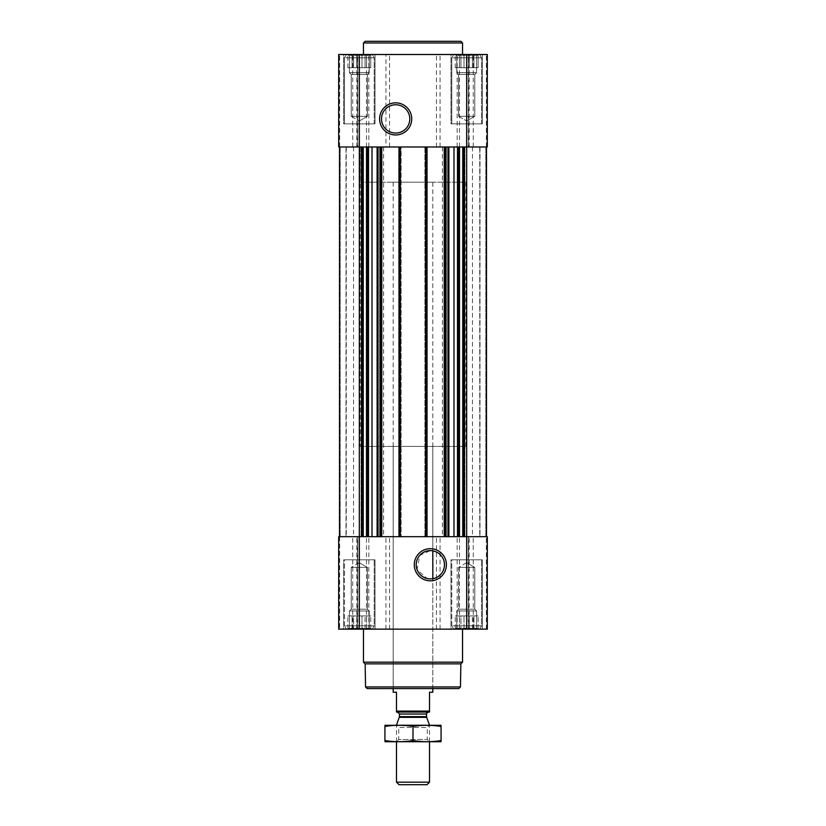 <?xml version="1.0" encoding="UTF-8"?>
<svg xmlns="http://www.w3.org/2000/svg" width="826" height="826" viewBox="0 0 826 826"><rect width="100%" height="100%" fill="white"/><g stroke="black" fill="none" stroke-linecap="round" stroke-linejoin="round"><path stroke-width="0.62" stroke-dasharray="4.13 3.1" d="M432.814 182.205L393.186 182.205L432.814 182.205L432.814 550.828A14.145 14.145 0 0 1 432.814 578.675L427.187 578.541L417.099 569.703L419.773 555.351L430.336 550.612L432.814 550.828L432.814 446.412L393.186 446.412L432.814 446.412M454.445 54.506L478.884 54.506L454.445 54.506L478.884 54.506L454.445 54.506L456.757 55.641L454.445 54.506M456.757 54.96L456.757 55.641L456.757 54.96L459.411 55.641L455.229 54.96L456.757 55.641L456.757 54.96L459.411 55.641L460.949 54.96L459.411 55.641L456.757 54.96L456.757 67.722L456.757 55.641L456.757 67.722L455.229 67.722L455.229 54.96L455.229 67.722L459.411 67.722L459.411 55.641L460.949 54.96L464.016 55.641L460.949 54.96L459.411 55.641L459.411 67.722L460.949 67.722L460.949 54.96L464.016 55.641L466.669 54.96L464.016 55.641L460.949 54.96L460.949 67.722L464.016 67.722L464.016 55.641L466.669 54.96L469.323 55.641L466.669 54.96L464.016 55.641L464.016 67.722L466.669 67.722L466.669 54.96L469.323 55.641L472.389 54.96L469.323 55.641L466.669 54.96L466.669 67.722L469.323 67.722L469.323 55.641L472.389 54.96L473.917 55.641L472.389 54.96L469.323 55.641L469.323 67.722L472.389 67.722L472.389 54.96L473.917 55.641L476.571 54.96L473.917 55.641L472.389 54.96L472.389 67.722L473.917 67.722L473.917 55.641L476.571 54.96L476.571 55.641L476.571 54.96L473.917 55.641L473.917 67.722L476.571 67.722L476.571 54.96L476.571 55.641L478.109 54.96L476.571 55.641L476.571 67.722L476.571 55.641L478.109 54.96L476.571 55.641L476.571 67.722L478.109 67.722L478.109 54.96L478.884 54.506L478.109 54.96L478.109 67.722L456.757 67.722L456.757 54.96L456.757 67.722L476.571 67.722L456.757 67.722L456.757 55.641L456.757 67.722L455.229 67.722L459.411 67.722L459.411 55.641L459.411 67.722L460.949 67.722L460.949 54.96L460.949 67.722L464.016 67.722L464.016 55.641L464.016 67.722L466.669 67.722L466.669 54.96L466.669 67.722L469.323 67.722L469.323 55.641L469.323 67.722L472.389 67.722L472.389 54.96L472.389 67.722L473.917 67.722L473.917 55.641L473.917 67.722L476.571 67.722L476.571 54.96L476.571 67.722L476.571 55.641L476.571 67.722L478.109 67.722L456.757 67.722L456.757 54.96M347.116 54.506L371.555 54.506L347.116 54.506L371.555 54.506L347.116 54.506L349.429 55.641L347.116 54.506M349.429 54.96L349.429 55.641L349.429 54.96L352.082 55.641L347.891 54.96L349.429 55.641L349.429 54.96L352.082 55.641L353.611 54.96L352.082 55.641L349.429 54.96L349.429 67.722L349.429 55.641L349.429 67.722L347.891 67.722L347.891 54.96L347.891 67.722L352.082 67.722L352.082 55.641L353.611 54.96L356.677 55.641L353.611 54.96L352.082 55.641L352.082 67.722L353.611 67.722L353.611 54.96L356.677 55.641L359.331 54.96L356.677 55.641L353.611 54.96L353.611 67.722L356.677 67.722L356.677 55.641L359.331 54.96L361.984 55.641L359.331 54.96L356.677 55.641L356.677 67.722L359.331 67.722L359.331 54.96L361.984 55.641L365.051 54.96L361.984 55.641L359.331 54.96L359.331 67.722L361.984 67.722L361.984 55.641L365.051 54.96L366.589 55.641L365.051 54.96L361.984 55.641L361.984 67.722L365.051 67.722L365.051 54.96L366.589 55.641L369.243 54.96L366.589 55.641L365.051 54.96L365.051 67.722L366.589 67.722L366.589 55.641L369.243 54.96L369.243 55.641L369.243 54.96L366.589 55.641L366.589 67.722L369.243 67.722L369.243 54.96L369.243 55.641L370.771 54.96L369.243 55.641L369.243 67.722L369.243 55.641L370.771 54.96L369.243 55.641L369.243 67.722L370.771 67.722L370.771 54.96L371.555 54.506L370.771 54.96L370.771 67.722L349.429 67.722L349.429 54.96L349.429 67.722L369.243 67.722L349.429 67.722L349.429 55.641L349.429 67.722L347.891 67.722L352.082 67.722L352.082 55.641L352.082 67.722L353.611 67.722L353.611 54.96L353.611 67.722L356.677 67.722L356.677 55.641L356.677 67.722L359.331 67.722L359.331 54.96L359.331 67.722L361.984 67.722L361.984 55.641L361.984 67.722L365.051 67.722L365.051 54.96L365.051 67.722L366.589 67.722L366.589 55.641L366.589 67.722L369.243 67.722L369.243 54.96L369.243 67.722L369.243 55.641L369.243 67.722L370.771 67.722L349.429 67.722L349.429 54.96M460.949 628.7L464.016 628.018L460.949 628.7L459.411 628.018L460.949 628.7L464.016 628.018L466.669 628.7L464.016 628.018L456.757 628.7L459.411 628.018L460.949 628.7L460.949 615.938L478.109 615.938L455.229 615.938L478.109 615.938L459.411 615.938L460.949 615.938L460.949 628.7M456.757 628.018L456.757 628.7L456.757 628.018L455.229 628.7L459.411 628.018L456.757 628.7L456.757 628.018L454.445 629.154L478.884 629.154L454.445 629.154L478.884 629.154L454.445 629.154L456.757 628.018L456.757 610.982L476.571 610.982L456.757 610.982L476.571 610.982L456.757 610.982L458.544 609.196L458.544 567.39L474.785 567.39L458.544 567.39L474.785 567.39L458.544 567.39L458.544 609.196L474.785 609.196L458.544 609.196L474.785 609.196L458.544 609.196L456.757 610.982L456.757 615.938L455.229 615.938L476.571 615.938L456.757 615.938L456.757 628.018M469.323 628.018L466.669 628.7L469.323 628.018L472.389 628.7L464.016 628.018L466.669 628.7L469.323 628.018L472.389 628.7L473.917 628.018L472.389 628.7L469.323 628.018L469.323 615.938L469.323 628.018M476.571 628.7L473.917 628.018L476.571 628.7L476.571 628.018L476.571 628.7L473.917 628.018L472.389 628.7L473.917 628.018L478.109 628.7L476.571 628.018L476.571 628.7L476.571 610.982L474.785 609.196L474.785 567.39L466.669 562.702L474.785 567.39L474.785 609.196L476.571 610.982L476.571 628.018L478.109 628.7L476.571 628.018L476.571 615.938L476.571 628.7M353.611 628.7L356.677 628.018L353.611 628.7L352.082 628.018L353.611 628.7L356.677 628.018L359.331 628.7L356.677 628.018L349.429 628.7L352.082 628.018L353.611 628.7L353.611 615.938L370.771 615.938L347.891 615.938L370.771 615.938L352.082 615.938L353.611 615.938L353.611 628.7M349.429 628.018L349.429 628.7L349.429 628.018L347.891 628.7L352.082 628.018L349.429 628.7L349.429 628.018L347.116 629.154L371.555 629.154L347.116 629.154L371.555 629.154L347.116 629.154L349.429 628.018L349.429 615.938L347.891 615.938L369.243 615.938L349.429 615.938L349.429 610.982L369.243 610.982L349.429 610.982L369.243 610.982L349.429 610.982L351.215 609.196L351.215 567.39L367.456 567.39L351.215 567.39L367.456 567.39L351.215 567.39L351.215 609.196L367.456 609.196L351.215 609.196L367.456 609.196L351.215 609.196L349.429 610.982L349.429 628.018M361.984 628.018L359.331 628.7L361.984 628.018L365.051 628.7L356.677 628.018L359.331 628.7L361.984 628.018L365.051 628.7L366.589 628.018L365.051 628.7L361.984 628.018L361.984 615.938L361.984 628.018M369.243 628.7L366.589 628.018L369.243 628.7L369.243 628.018L369.243 628.7L366.589 628.018L365.051 628.7L366.589 628.018L370.771 628.7L369.243 628.018L369.243 628.7L369.243 610.982L367.456 609.196L367.456 567.39L359.331 562.702L367.456 567.39L367.456 609.196L369.243 610.982L369.243 628.018L370.771 628.7L369.243 628.018L369.243 615.938L369.243 628.7M466.669 629.154L338.691 629.154L338.691 536.683L339.662 536.683L338.691 536.683L338.691 629.154L339.662 629.154L338.691 629.154L338.691 536.683L359.331 536.683L339.517 536.683L339.517 146.976L359.331 146.976L339.517 146.976L339.517 536.683L487.309 536.683L468.27 536.683L487.309 536.683L487.309 629.154L487.309 536.683L487.309 629.154L466.669 629.154L466.669 536.683L486.483 536.683L464.449 536.683L486.483 536.683L466.669 536.683L466.669 146.976L486.483 146.976L486.483 536.683M359.331 54.506L359.331 146.976L385.949 146.976L385.949 54.506L338.691 54.506L357.73 54.506L338.691 54.506L338.691 146.976L357.73 146.976L338.691 146.976L338.691 54.506L338.691 146.976L359.331 146.976L359.331 629.154M366.61 146.976L462.746 146.976L444.212 146.976L446.36 146.976L446.36 536.683L446.36 146.976L424.884 146.976L424.884 536.683L424.884 146.976L427.032 146.976L398.968 146.976L401.116 146.976L401.116 536.683L401.116 146.976L379.64 146.976L379.64 536.683L379.64 146.976L381.788 146.976L363.254 146.976L366.61 146.976L366.61 536.683M339.662 536.683L357.73 536.683L339.662 536.683L339.662 629.154L357.73 629.154L339.662 629.154L339.662 536.683M357.472 629.154L352.733 629.154L357.472 629.154L357.73 536.683L352.733 536.683L357.472 536.683L357.472 629.154M468.528 629.154L473.267 629.154L468.528 629.154L468.27 536.683L473.267 536.683L468.528 536.683L468.528 629.154M343.647 629.154L375.025 629.154L343.647 629.154L375.025 629.154L343.647 629.154L343.647 559.801L375.025 559.801L343.647 559.801L375.025 559.801L343.647 559.801L343.647 629.154M450.975 629.154L482.353 629.154L450.975 629.154L482.353 629.154L450.975 629.154L450.975 559.801L482.353 559.801L450.975 559.801L482.353 559.801L450.975 559.801L450.975 629.154M363.461 629.154L462.539 629.154L363.461 629.154M361.334 536.683L353.559 536.683L361.334 536.683L361.551 146.976L353.559 146.976L361.334 146.976L361.334 536.683M464.666 536.683L472.441 536.683L464.666 536.683L464.449 146.976L472.441 146.976L464.666 146.976L464.666 536.683M339.517 146.976L339.517 536.683M486.483 146.976L466.669 146.976L487.309 146.976L487.309 54.506L385.949 54.506M346.001 146.976L361.065 146.976L340.178 146.976L346.001 146.976L346.001 536.683M346.146 146.976L346.146 536.683M362.108 146.976L363.254 146.976L362.108 146.976L362.108 536.683M462.746 146.976L463.892 146.976L462.746 146.976L462.746 536.683M479.854 146.976L464.935 146.976L485.822 146.976L479.854 146.976L479.854 536.683M444.212 146.976L444.212 536.683M427.032 146.976L427.032 536.683M398.968 146.976L398.968 536.683M381.788 146.976L381.788 536.683M357.472 146.976L352.733 146.976L357.472 146.976L357.73 54.506L352.733 54.506L357.472 54.506L357.472 146.976M466.669 54.506L466.669 146.976L385.949 146.976M487.309 146.976L487.309 54.506L487.309 146.976L468.27 146.976L487.309 146.976M468.528 146.976L473.267 146.976L468.528 146.976L468.27 54.506L473.267 54.506L468.528 54.506L468.528 146.976M343.647 54.506L375.025 54.506L343.647 54.506L375.025 54.506L343.647 54.506L343.647 123.859L375.025 123.859L343.647 123.859L375.025 123.859L343.647 123.859L343.647 54.506M450.975 54.506L482.353 54.506L450.975 54.506L482.353 54.506L450.975 54.506L450.975 123.859L482.353 123.859L450.975 123.859L482.353 123.859L450.975 123.859L450.975 54.506M462.539 54.506L363.461 54.506L462.539 54.506M458.802 688.595L367.198 688.595M393.186 182.205L393.186 688.595L432.814 688.595L393.186 688.595L393.186 446.412M460.454 686.943L365.546 686.943M460.856 663.856L365.144 663.856M462.539 662.173L363.461 662.173M451.801 559.801L481.527 559.801L451.801 559.801L481.527 559.801L451.801 559.801L451.801 625.85L481.527 625.85L451.801 625.85L481.527 625.85L451.801 625.85L451.801 559.801M344.473 559.801L374.199 559.801L344.473 559.801L374.199 559.801L344.473 559.801L344.473 625.85L374.199 625.85L344.473 625.85L374.199 625.85L344.473 625.85L344.473 559.801M453.711 629.154L479.617 629.154L453.711 629.154L451.801 625.85L453.711 629.154L479.617 629.154L453.711 629.154M346.383 629.154L372.289 629.154L346.383 629.154L344.473 625.85L346.383 629.154L372.289 629.154L346.383 629.154M455.229 628.7L455.229 615.938L455.229 628.7M459.411 628.018L459.411 615.938L459.411 628.018M464.016 628.018L464.016 615.938L464.016 628.018M466.669 628.7L466.669 615.938L466.669 628.7M472.389 628.7L472.389 615.938L472.389 628.7M473.917 628.018L473.917 615.938L473.917 628.018M478.109 628.7L478.109 615.938L478.109 628.7L478.884 629.154L478.109 628.7M347.891 628.7L347.891 615.938L347.891 628.7M352.082 628.018L352.082 615.938L352.082 628.018M356.677 628.018L356.677 615.938L356.677 628.018M359.331 628.7L359.331 615.938L359.331 628.7M365.051 628.7L365.051 615.938L365.051 628.7M366.589 628.018L366.589 615.938L366.589 628.018M370.771 628.7L370.771 615.938L370.771 628.7L371.555 629.154L370.771 628.7M349.429 628.7L349.429 615.938L349.429 628.7M456.757 628.7L456.757 615.938L456.757 628.7M462.539 42.952L363.461 42.952M460.887 41.3L365.113 41.3M395.664 104.768A14.145 14.145 0 0 1 407.91 125.986A14.145 14.145 0 0 1 383.409 125.986A14.145 14.145 0 0 1 395.664 104.768M451.801 123.859L481.527 123.859L451.801 123.859L481.527 123.859L451.801 123.859L451.801 57.81L481.527 57.81L451.801 57.81L481.527 57.81L451.801 57.81L453.711 54.506L479.617 54.506L453.711 54.506L479.617 54.506L453.711 54.506L451.801 57.81L451.801 123.859M344.473 123.859L374.199 123.859L344.473 123.859L374.199 123.859L344.473 123.859L344.473 57.81L374.199 57.81L344.473 57.81L374.199 57.81L344.473 57.81L346.383 54.506L372.289 54.506L346.383 54.506L372.289 54.506L346.383 54.506L344.473 57.81L344.473 123.859M458.544 116.27L474.785 116.27L458.544 116.27L458.544 74.464L474.785 74.464L458.544 74.464L456.757 72.678L476.571 72.678L456.757 72.678L456.757 67.722L476.571 67.722L456.757 67.722L456.757 72.678L476.571 72.678L456.757 72.678L458.544 74.464L474.785 74.464L458.544 74.464L458.544 116.27L474.785 116.27L458.544 116.27L466.669 120.957L458.544 116.27M351.215 116.27L367.456 116.27L351.215 116.27L351.215 74.464L367.456 74.464L351.215 74.464L349.429 72.678L369.243 72.678L349.429 72.678L349.429 67.722L369.243 67.722L349.429 67.722L349.429 72.678L369.243 72.678L349.429 72.678L351.215 74.464L367.456 74.464L351.215 74.464L351.215 116.27L367.456 116.27L351.215 116.27L359.331 120.957L351.215 116.27M360.157 446.412L465.843 446.412L360.157 446.412L360.157 146.976L465.843 146.976L360.157 146.976L465.843 146.976L360.157 146.976L360.157 182.205L465.843 182.205L360.157 182.205M396.49 711.114L429.51 711.114L429.51 712.043L396.49 712.043L396.49 692.229L393.186 692.229M397.482 712.043L428.518 712.043L397.482 712.043M429.51 711.114L429.51 692.229L432.814 692.229M426.98 784.7L399.02 784.7M429.51 782.17L396.49 782.17M429.51 725.166L396.49 725.166M396.49 741.769L396.49 725.259L429.51 725.259L396.49 725.259L398.721 727.489L427.279 727.489L398.721 727.489L398.721 739.528L427.279 739.528L398.721 739.528L396.49 741.769L429.51 741.769L396.49 741.769M440.908 741.769L385.092 741.769M441.074 740.561C441.074 742.089 441.074 742.089 441.074 740.561L441.074 726.467C441.074 724.929 441.074 724.929 441.074 726.467C431.719 724.929 422.354 724.929 413 726.467C403.646 724.929 394.281 724.929 384.926 726.467C384.926 724.929 384.926 724.929 384.926 726.467L384.926 740.561C384.926 742.089 384.926 742.089 384.926 740.561C394.281 742.089 403.646 742.089 413 740.561C422.354 742.089 431.719 742.089 441.074 740.561M413 740.561L413 726.467M440.908 725.259L385.092 725.259M356.76 629.154L356.76 536.683L356.76 629.154M366.517 629.154L366.517 536.683M368.85 629.154L368.85 536.683M385.949 629.154L385.949 536.683M389.573 629.154L389.573 536.683M436.427 629.154L436.427 536.683M440.051 629.154L440.051 536.683M457.15 629.154L457.15 536.683M459.483 629.154L459.483 536.683M486.338 629.154L486.338 536.683L486.338 629.154M469.24 629.154L469.24 536.683L469.24 629.154M463.892 146.976L463.892 536.683M340.178 146.976L340.178 536.683L340.178 146.976M346.27 146.976L346.27 536.683M361.065 146.976L361.065 536.683L361.065 146.976M363.254 146.976L363.254 536.683M366.827 146.976L366.827 536.683M381.612 146.976L381.612 536.683M383.605 146.976L383.605 536.683M442.395 146.976L442.395 536.683M444.388 146.976L444.388 536.683M459.173 146.976L459.173 536.683M459.39 146.976L459.39 536.683M485.822 146.976L485.822 536.683L485.822 146.976M464.935 146.976L464.935 536.683L464.935 146.976M479.73 146.976L479.73 536.683M479.999 146.976L479.999 536.683M444.873 146.976L444.873 536.683M445.699 146.976L445.699 536.683M445.038 146.976L445.038 536.683M426.206 146.976L426.206 536.683M425.545 146.976L425.545 536.683M426.371 146.976L426.371 536.683M399.629 146.976L399.629 536.683M400.455 146.976L400.455 536.683M399.794 146.976L399.794 536.683M380.962 146.976L380.962 536.683M380.301 146.976L380.301 536.683M381.127 146.976L381.127 536.683M339.662 146.976L339.662 54.506L339.662 146.976M356.76 146.976L356.76 54.506L356.76 146.976M366.517 146.976L366.517 54.506M368.85 146.976L368.85 54.506M389.573 146.976L389.573 54.506M436.427 146.976L436.427 54.506M440.051 146.976L440.051 54.506M457.15 146.976L457.15 54.506M459.483 146.976L459.483 54.506M486.338 146.976L486.338 54.506L486.338 146.976M469.24 146.976L469.24 54.506L469.24 146.976M426.66 717.329L399.34 717.329M426.536 716.648L399.464 716.648M426.536 714.025L399.464 714.025M357.73 629.154L357.73 536.683L357.73 629.154M352.733 629.154L352.733 536.683M468.27 629.154L468.27 536.683L468.27 629.154M473.267 629.154L473.267 536.683M361.551 146.976L361.551 536.683L361.551 146.976M353.559 146.976L353.559 536.683M464.449 146.976L464.449 536.683L464.449 146.976M472.441 146.976L472.441 536.683M357.73 146.976L357.73 54.506L357.73 146.976M352.733 146.976L352.733 54.506M468.27 146.976L468.27 54.506L468.27 146.976M473.267 146.976L473.267 54.506M482.353 629.154L482.353 559.801L482.353 629.154M375.025 629.154L375.025 559.801L375.025 629.154M479.617 629.154L481.527 625.85L481.527 559.801L481.527 625.85L479.617 629.154M372.289 629.154L374.199 625.85L374.199 559.801L374.199 625.85L372.289 629.154M466.669 562.702L458.544 567.39L466.669 562.702M359.331 562.702L351.215 567.39L359.331 562.702M482.353 123.859L482.353 54.506L482.353 123.859M375.025 123.859L375.025 54.506L375.025 123.859M481.527 123.859L481.527 57.81L479.617 54.506L481.527 57.81L481.527 123.859M374.199 123.859L374.199 57.81L372.289 54.506L374.199 57.81L374.199 123.859M466.669 120.957L474.785 116.27L474.785 74.464L476.571 72.678L476.571 67.722L476.571 72.678L474.785 74.464L474.785 116.27L466.669 120.957M359.331 120.957L367.456 116.27L367.456 74.464L369.243 72.678L369.243 67.722L369.243 72.678L367.456 74.464L367.456 116.27L359.331 120.957M432.814 688.595L432.814 578.675L432.814 688.595M465.843 446.412L465.843 182.205M429.51 741.769L429.51 725.259L427.279 727.489L427.279 739.528L429.51 741.769"/><path stroke-width="1.24" d="M430.336 550.612A14.145 14.145 0 0 1 442.591 571.819A14.145 14.145 0 0 1 418.09 571.819A14.145 14.145 0 0 1 430.336 550.612M432.814 578.675L432.814 550.828L432.814 578.675M339.517 146.976L339.517 536.683M338.691 629.154L338.691 536.683L487.309 536.683L487.309 629.154L338.691 629.154M430.336 548.691A16.066 16.066 0 0 1 444.254 572.779A16.066 16.066 0 0 1 416.428 572.779A16.066 16.066 0 0 1 430.336 548.691M486.483 146.976L486.483 536.683M444.212 146.976L444.212 536.683M427.032 146.976L427.032 536.683M398.968 146.976L398.968 536.683M381.788 146.976L381.788 536.683M338.691 146.976L338.691 54.506L487.309 54.506L487.309 146.976L338.691 146.976M395.664 102.847A16.066 16.066 0 0 1 409.572 126.946A16.066 16.066 0 0 1 381.746 126.946A16.066 16.066 0 0 1 395.664 102.847M460.454 686.943L365.546 686.943L367.198 688.595L458.802 688.595L460.454 686.943L460.856 663.856L462.539 662.173L462.539 629.154M365.546 686.943L365.144 663.856L460.856 663.856M365.144 663.856L363.461 662.173L462.539 662.173M363.461 662.173L363.461 629.154M363.461 54.506L363.461 42.952L462.539 42.952L462.539 54.506M363.461 42.952L365.113 41.3L460.887 41.3L462.539 42.952M395.664 104.768A14.145 14.145 0 0 1 407.91 125.986A14.145 14.145 0 0 1 383.409 125.986A14.145 14.145 0 0 1 395.664 104.768M429.51 711.114L396.49 711.114L396.49 712.043L429.51 712.043L429.51 692.229L432.814 692.229L432.814 688.595M396.49 711.114L396.49 692.229L393.186 692.229L393.186 688.595M429.51 782.17L396.49 782.17L399.02 784.7L426.98 784.7L429.51 782.17L429.51 741.769M396.49 725.259L429.51 725.259M396.49 782.17L396.49 741.769M397.482 712.043L399.464 714.025L399.464 716.648L396.49 725.166M384.926 741.727L441.074 741.727M441.074 740.561C441.074 742.089 441.074 742.089 441.074 740.561C431.719 742.089 422.354 742.089 413 740.561C403.646 742.089 394.281 742.089 384.926 740.561C384.926 742.089 384.926 742.089 384.926 740.561L384.926 726.467C384.926 724.929 384.926 724.929 384.926 726.467C394.281 724.929 403.646 724.929 413 726.467C422.354 724.929 431.719 724.929 441.074 726.467C441.074 724.929 441.074 724.929 441.074 726.467L441.074 740.561M413 740.561L413 726.467M384.926 725.3L441.074 725.3M378.05 146.976L378.05 536.683M380.466 146.976L380.466 536.683M400.29 146.976L400.29 536.683M425.71 146.976L425.71 536.683M445.534 146.976L445.534 536.683M447.95 146.976L447.95 536.683M463.892 146.976L463.892 536.683M466.669 54.506L466.669 629.154M359.331 629.154L359.331 54.506M362.108 146.976L362.108 536.683M462.746 146.976L462.746 536.683M459.504 146.976L459.504 536.683M458.358 146.976L458.358 536.683M457.49 146.976L457.49 536.683M453.99 146.976L453.99 536.683M448.89 146.976L448.89 536.683M363.254 146.976L363.254 536.683M366.496 146.976L366.496 536.683M367.642 146.976L367.642 536.683M368.51 146.976L368.51 536.683M372.01 146.976L372.01 536.683M377.11 146.976L377.11 536.683M399.34 717.329L426.66 717.329L429.51 725.166M399.464 716.648L426.536 716.648L426.66 717.329M399.464 714.025L426.536 714.025C425.968 713.757 426.629 713.096 428.518 712.043M426.536 716.648L426.536 714.025"/></g></svg>
